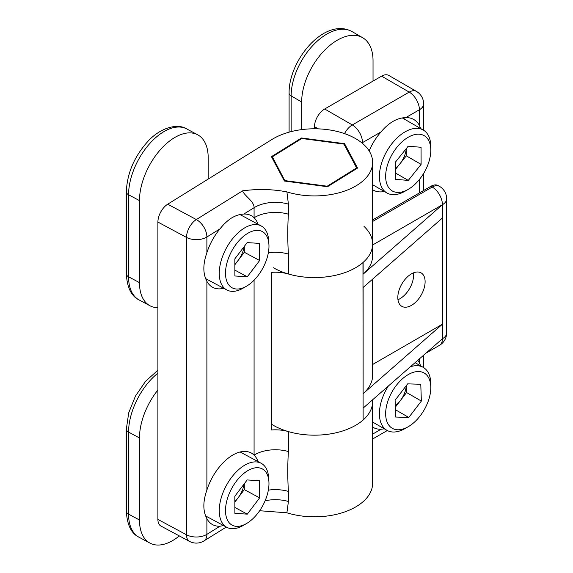 <?xml version="1.0" encoding="UTF-8"?>
<svg xmlns="http://www.w3.org/2000/svg" width="573" height="573" viewBox="0 0 573 573"><rect width="100%" height="100%" fill="white"/><g stroke="black" fill="none" stroke-linecap="round" stroke-linejoin="round"><path stroke-width="0.86" d="M364.02 226.421A58.138 33.563 180 0 1 372.636 244.005A58.138 33.563 180 0 1 288.412 274.001A29.073 16.782 -0 0 0 271.38 272.376L271.38 429.979A29.073 16.782 180 0 1 288.412 431.605L288.412 451.538C287.553 464.603 287.553 477.896 288.412 491.419L288.412 501.482L286.901 512.799A58.138 33.563 -0 0 0 372.636 483.254L372.636 399.775M286.901 512.799L259.648 510.736M288.412 431.605A58.138 33.563 -0 0 0 372.636 401.609A58.138 33.563 0 0 1 363.117 420.009L362.967 262.541A58.138 33.563 180 0 1 273.385 267.741M288.412 451.538A29.073 16.782 -0 0 0 254.083 455.112A40.697 22.626 118.2 0 0 251.16 452.957A40.697 22.626 118.2 0 0 231.907 455.585A40.697 22.626 118.2 0 0 206.889 490.065C202.849 501.547 202.849 511.066 206.889 518.637A40.697 22.626 118.2 0 0 212.662 524.667A40.697 22.626 118.2 0 0 219.996 526.215L223.585 525.584M157.897 519.417L186.511 534.781A14.418 8.015 118.2 0 0 189.513 541.385L160.898 526.028A14.418 8.015 -61.8 0 1 157.897 519.417L157.897 222.066A14.418 8.015 -61.8 0 1 167.717 204.196L196.331 219.559A14.418 8.015 118.2 0 0 186.511 237.423L157.897 222.066M258.072 224.265A40.697 22.626 118.2 0 0 254.083 217.761L254.083 207.698C254.348 201.374 244.263 195.787 242.58 190.838C257.85 188.804 272.626 189.154 286.901 191.898A58.138 33.563 -0 0 0 372.636 162.36A58.138 33.563 -0 0 0 335.764 131.117A58.138 33.563 -0 0 0 271.917 139.497L167.717 204.196M288.412 491.419A29.073 16.782 0 0 0 268.35 490.13M205.958 516.667A40.697 22.626 118.2 0 0 206.667 516.502M258.072 461.616A40.697 22.626 118.2 0 0 254.083 455.112L254.083 280.176M241.047 452.477A40.697 22.626 118.2 0 0 240.803 451.818M286.901 191.898L288.412 204.124L288.412 214.187C287.553 227.252 287.553 240.545 288.412 254.068L288.412 274.001M284.416 181.032L327.47 186.734L357.552 168.061L344.574 143.68L301.52 137.978L271.437 156.651L284.416 181.032M288.412 214.187A29.073 16.782 180 0 0 254.083 217.761A40.697 22.626 118.2 0 0 251.16 215.606A40.697 22.626 118.2 0 0 243.826 214.066C239.901 214.18 235.79 215.498 231.506 218.019C227.467 220.662 223.628 224.272 219.996 228.863A40.697 22.626 118.2 0 0 206.889 252.714C202.849 264.196 202.849 273.715 206.889 281.286A40.697 22.626 118.2 0 0 212.662 287.317A40.697 22.626 118.2 0 0 223.699 288.298M268.35 252.779A29.073 16.782 180 0 1 288.412 254.068M301.52 138.68L301.52 137.978M344.574 145.306L344.574 143.68M205.958 279.323A40.697 22.626 118.2 0 0 206.667 279.158M241.047 215.126A40.697 22.626 118.2 0 0 240.775 214.417M413.448 272.87A19.303 11.145 -60 0 1 399.947 298.726A19.303 11.145 -60 0 1 397.956 299.708M372.636 221.45L432.235 187.042L430.917 186.282L372.636 219.932M430.917 186.282A14.418 8.323 -60 0 1 438.13 185.566L439.441 186.325A14.418 8.323 -60 0 0 432.235 187.042A14.418 8.323 60 0 1 442.428 204.697L363.117 274.181A58.138 33.563 0 0 0 372.636 255.78L372.636 244.005A58.138 33.563 180 0 1 363.117 262.413L363.117 274.181M271.38 424.12A58.138 33.563 0 0 0 273.385 425.338A58.138 33.563 0 0 0 362.967 420.145M411.457 273.851A19.303 11.145 120 0 0 398.851 290.855A19.303 11.145 120 0 0 401.809 306.326A19.303 11.145 120 0 0 411.457 305.366A19.303 11.145 120 0 0 424.07 288.362A19.303 11.145 120 0 0 421.112 272.891A19.303 11.145 120 0 0 411.457 273.851M372.636 427.086A40.697 23.493 120 0 0 373.08 427.358A40.697 23.493 120 0 0 381.052 429.256L384.333 428.819M420.675 365.882L419.407 362.824A40.697 23.493 120 0 0 417.76 360.324M372.636 189.742A40.697 23.493 120 0 0 373.08 190.007A40.697 23.493 120 0 0 384.426 191.518M420.675 128.531L419.407 125.473A40.697 23.493 120 0 0 413.778 119.513A40.697 23.493 120 0 0 405.799 117.615C397.125 117.816 388.881 122.579 381.052 131.905A40.697 23.493 120 0 0 369.155 150.921M363.146 393.658L442.435 324.196L442.428 217.991L363.117 287.474L363.117 393.672A58.138 33.563 0 0 0 372.636 375.272L372.636 279.137M442.428 217.991L442.428 204.697L372.636 244.993M314.498 128.789L314.498 126.662A14.418 8.323 -60 0 1 324.69 108.999L352.316 124.95L409.215 92.103A14.418 8.323 60 0 1 419.407 109.758L405.799 117.615M423.633 130.25L423.633 103.871A14.418 14.418 0 0 0 416.421 91.386A14.418 8.323 120 0 0 409.215 92.103L381.589 76.152L324.69 108.999M381.589 76.152A14.418 8.323 -60 0 1 388.795 75.435L416.421 91.386M442.428 324.189L372.636 364.485M404.316 119.091A40.697 23.493 120 0 0 403.807 117.752M442.435 324.196L442.428 338.758L363.124 408.091M430.796 387.627A31.916 18.429 120 0 0 430.781 386.639A31.916 18.429 120 0 0 407.367 375.114A31.916 18.429 120 0 0 385.672 414.673A31.916 18.429 120 0 0 408.227 426.72A31.916 18.429 120 0 0 430.796 387.627L430.796 384.017A36.335 20.979 120 0 0 430.774 382.893A36.335 20.979 120 0 0 423.268 367.386A36.335 20.979 120 0 0 410.397 366.763M388.336 386.052A36.335 20.979 120 0 0 379.426 414.809A36.335 20.979 120 0 0 386.933 430.323A36.335 20.979 120 0 0 405.104 428.518L408.227 426.72M407.661 383.86L420.783 384.275L421.356 401.071L408.793 417.452L395.671 417.037L395.105 400.24L407.661 383.86M395.42 409.731L408.793 417.452M395.284 405.72A18.171 10.493 120 0 0 400.276 400.72L406.551 392.526L421.356 401.071M406.25 385.701A18.171 10.493 120 0 1 400.276 400.72L395.334 407.159M406.551 392.526L406.321 385.608M285.067 180.631L327.19 186.211L356.621 167.932L343.929 144.081L301.799 138.501L272.368 156.78L285.067 181.118M327.19 186.698L327.19 186.211M272.368 158.399L272.368 156.78M356.621 168.634L356.621 167.932M157.897 373.138A50.467 28.056 118.2 0 0 128.574 432.106L128.574 514.139A50.467 28.056 118.2 0 0 139.067 537.259C131.31 533.563 127.07 524.868 126.347 511.188A6.976 4.025 -0 0 0 128.574 514.139L139.468 519.99L139.468 437.958A50.467 28.056 -61.8 0 1 157.897 390.012M139.468 519.99A50.467 28.056 118.2 0 0 149.968 543.111A50.467 28.056 118.2 0 0 179.328 535.92M268.916 481.757L268.687 477.903A36.335 20.205 118.2 0 0 261.188 463.292A36.335 20.205 118.2 0 0 234.285 474.05A36.335 20.205 118.2 0 0 219.258 510.787A36.335 20.205 118.2 0 0 226.815 527.318A36.335 20.205 118.2 0 0 243.131 525.498L246.476 523.564A31.916 17.749 118.2 0 0 268.973 483.447A31.916 17.749 118.2 0 0 268.916 481.757A31.916 17.749 118.2 0 0 246.433 471.5A31.916 17.749 118.2 0 0 225.504 510.636A31.916 17.749 118.2 0 0 246.476 523.564M247.292 514.146L234.887 513.336L234.83 496.232L247.178 479.945L259.583 480.747L259.641 497.851L247.292 514.146L234.873 507.47M234.851 502.106L244.313 489.621L244.291 483.748M244.313 489.621L259.641 497.851M234.851 501.404A18.171 10.106 118.2 0 0 238.139 497.765A18.171 10.106 118.2 0 0 244.062 484.056M352.058 31.594A50.467 29.137 120 0 0 313.173 45.117A50.467 29.137 120 0 0 291.148 95.899A6.976 4.025 0 0 1 289.1 93.048C288.677 60.043 324.848 16.667 352.058 31.594L362.587 37.668A50.467 29.137 120 0 1 373.037 60.774L373.037 81.087M362.587 37.668A50.467 29.137 120 0 0 323.695 51.19A50.467 29.137 120 0 0 301.67 101.973L301.67 129.62M430.796 146.781A36.335 20.979 120 0 0 430.796 146.667A36.335 20.979 120 0 0 430.796 146.552A36.335 20.979 120 0 0 423.268 130.035A36.335 20.979 120 0 0 395.227 139.819A36.335 20.979 120 0 0 379.412 176.455A36.335 20.979 120 0 0 386.933 192.972A36.335 20.979 120 0 0 405.104 191.174L408.227 189.369A31.916 18.429 120 0 0 430.796 150.276A31.916 18.429 120 0 0 430.796 150.176A31.916 18.429 120 0 0 408.141 137.298A31.916 18.429 120 0 0 385.658 176.441A31.916 18.429 120 0 0 408.227 189.369M408.169 146.208L421.048 147.275L421.105 164.379L408.284 180.409L395.406 179.335L395.349 162.231L408.169 146.208M395.384 172.96L408.284 180.409M395.37 168.312A18.171 10.493 120 0 0 399.897 163.849L406.307 155.835L421.105 164.379M406.236 148.629A18.171 10.493 120 0 1 399.897 163.849L395.37 169.508M406.307 155.835L406.286 148.565M186.805 128.961A50.467 28.056 118.2 0 0 149.51 143.83A50.467 28.056 118.2 0 0 128.574 194.756A6.976 4.025 -0 0 1 126.347 191.805C127.077 173.404 134.225 156.63 147.798 141.488C160.626 127.321 177.866 123.145 186.805 128.961L197.706 134.813A50.467 28.056 118.2 0 1 208.2 157.933L208.2 179.062M197.706 134.813A50.467 28.056 118.2 0 0 160.404 149.682A50.467 28.056 118.2 0 0 139.468 200.607L139.468 282.639L128.574 276.788A50.467 28.056 118.2 0 0 139.067 299.908C131.31 296.212 127.07 287.517 126.347 273.837A6.976 4.025 180 0 0 128.574 276.788L128.574 194.756L139.468 200.607M157.897 307.701A50.467 28.056 -61.8 0 1 149.968 305.76A50.467 28.056 -61.8 0 1 139.468 282.639M268.916 244.406L268.687 240.553A36.335 20.205 118.2 0 0 261.188 225.941A36.335 20.205 118.2 0 0 234.285 236.699A36.335 20.205 118.2 0 0 219.258 273.436A36.335 20.205 118.2 0 0 226.815 289.967A36.335 20.205 118.2 0 0 243.131 288.147L246.476 286.214A31.916 17.749 118.2 0 0 268.973 246.096A31.916 17.749 118.2 0 0 268.916 244.406A31.916 17.749 118.2 0 0 246.433 234.149A31.916 17.749 118.2 0 0 225.504 273.285A31.916 17.749 118.2 0 0 246.476 286.214M247.178 242.594L259.583 243.403L259.641 260.5L247.292 276.795L234.887 275.985L234.83 258.881L247.178 242.594M234.873 270.119L247.292 276.795M234.851 264.053A18.171 10.106 118.2 0 0 238.139 260.414L244.313 252.27L259.641 260.5M244.062 246.705A18.171 10.106 118.2 0 1 238.139 260.414L234.851 264.755M244.313 252.27L244.291 246.404M288.412 501.482A29.073 16.782 -0 0 0 265.113 500.773M206.889 518.637L206.889 534.351L219.996 526.215M219.996 228.863L206.889 237A14.418 8.323 180 0 1 186.511 237.423L186.511 534.781A14.418 8.323 180 0 0 206.889 534.351A14.418 8.624 58.2 0 1 203.938 540.933L226.299 527.045M206.889 252.714L206.889 237A14.418 8.624 -121.8 0 0 196.331 219.559L242.58 190.838M206.889 281.286L206.889 490.065M243.826 214.066L254.083 207.698A29.073 16.782 180 0 1 288.412 204.124M426.011 353.111L439.441 345.354A14.418 8.323 60 0 0 442.428 338.758A14.418 8.323 0 0 0 446.654 332.87L446.654 198.817A14.418 8.323 180 0 1 442.428 204.697M372.636 434.119L381.052 429.256M419.407 362.824L419.407 358.884M419.407 192.929L419.407 179.485M381.052 131.905L362.516 142.613L362.516 143.429M363.117 408.098L363.117 420.009M318.309 128.861L314.498 126.662M361.914 142.935A14.418 8.323 0 0 0 362.516 142.613A14.418 8.323 60 0 0 352.316 124.95A14.418 8.323 120 0 0 344.531 133.616M423.633 103.871A14.418 8.323 180 0 1 419.407 109.758L419.407 125.473M139.468 437.958L128.574 432.106A6.976 4.025 180 0 1 126.347 429.156L126.347 511.188M301.67 101.973L291.148 95.899L291.148 131.618M189.513 541.385A14.418 14.418 0 0 0 203.938 540.933M372.636 244.005L372.636 162.36M439.441 345.354A14.418 14.418 0 0 0 446.654 332.87M446.654 198.817A14.418 14.418 0 0 0 439.441 186.325M423.633 367.601L423.633 355.188M423.633 190.487L423.633 173.461M387.305 430.524L372.636 438.997M415.088 362.659L423.268 367.386M372.636 422.065L386.933 430.323M157.897 370.208L145.585 381.281L135.436 396.122L128.717 412.789L126.347 429.156M139.067 537.259L149.968 543.111M205.671 515.972L226.815 527.318M240.116 451.982L261.188 463.292M289.1 93.048L289.1 132.162M402.339 117.952L423.268 130.035M372.636 184.714L386.933 192.972M430.796 150.276L430.796 146.667M126.347 191.805L126.347 273.837M139.067 299.908L149.968 305.76M240.001 214.567L261.188 225.941M205.671 278.621L226.815 289.967"/></g></svg>

